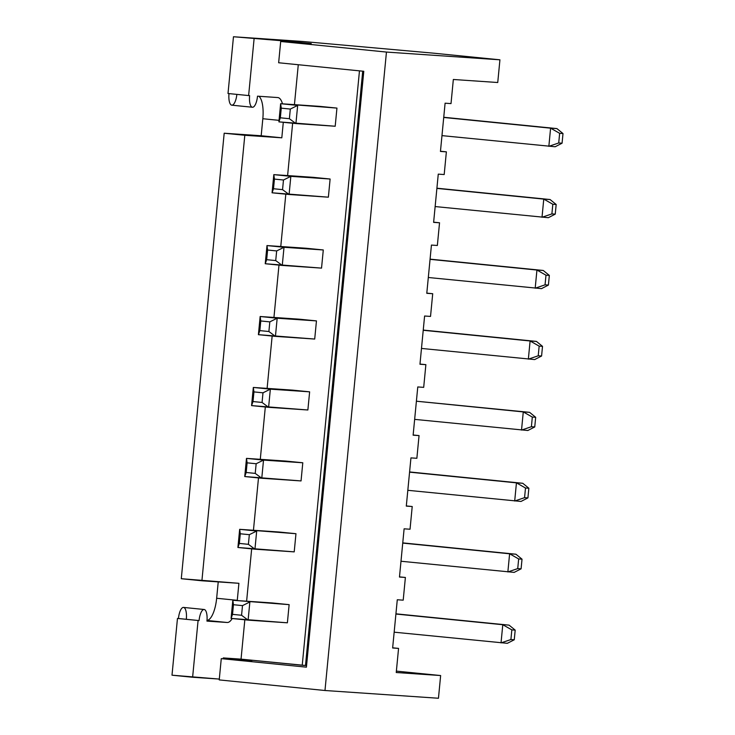 <?xml version="1.0" encoding="UTF-8"?>
<svg xmlns="http://www.w3.org/2000/svg" width="735" height="735" viewBox="0 0 735 735"><rect width="100%" height="100%" fill="white"/><g stroke="black" fill="none" stroke-linecap="round" stroke-linejoin="round"><path stroke-width="1.1" d="M302.544 41.463L433.411 53.159L499.929 59.811L386.454 52.066L280.696 41.482L311.282 43.567L290.003 41.436L233.473 36.75L302.544 41.463L433.411 53.159L499.929 59.811L386.454 52.066L324.98 690.505L438.455 698.25L440.642 675.548L396.238 672.516L398.563 648.399L396.238 672.516L440.642 675.548L438.455 698.25L324.98 690.505L386.454 52.066L280.696 41.482L278.648 62.76L363.788 71.286L306.412 667.159L221.272 658.633L219.223 679.912L324.98 690.505L219.223 679.912L221.272 658.633L251.857 660.719L221.272 658.633L306.412 667.159L363.788 71.286L278.648 62.76L280.696 41.482L311.282 43.567L282.709 40.765L282.626 41.61L282.709 40.765L233.473 36.75L302.544 41.463M399.491 576.874L405.389 577.462L403.203 600.164L405.389 577.462L399.472 577.058L404.112 528.823L399.472 577.058L405.389 577.462L399.491 576.874M406.317 505.937L412.216 506.525L410.038 529.228L412.216 506.525L406.299 506.121L410.948 457.887L416.864 458.291L419.051 435.589L416.864 458.291L410.948 457.887L406.299 506.121L412.216 506.525L406.317 505.937M413.143 435.001L419.051 435.589L413.125 435.184L417.774 386.95L423.691 387.354L425.877 364.652L423.691 387.354L417.774 386.95L413.125 435.184L419.051 435.589L413.143 435.001M419.979 364.064L425.877 364.652L419.961 364.248L424.6 316.013L430.526 316.417L432.713 293.715L430.526 316.417L424.6 316.013L419.961 364.248L425.877 364.652L419.979 364.064M426.805 293.127L432.713 293.715L426.787 293.311L431.436 245.077L437.353 245.481L439.539 222.778L437.353 245.481L431.436 245.077L426.787 293.311L432.713 293.715L426.805 293.127M433.641 222.181L439.539 222.778L433.622 222.374L438.262 174.14L444.188 174.544L446.375 151.842L444.188 174.544L438.262 174.14L433.622 222.374L439.539 222.778L433.641 222.181M440.467 151.245L446.375 151.842L440.449 151.438L445.098 103.194L451.014 103.598L453.339 79.481L451.014 103.598L445.098 103.194L440.449 151.438L446.375 151.842L440.467 151.245M392.655 647.811L398.563 648.399L392.637 647.994L397.286 599.76L403.203 600.164L397.286 599.76L392.637 647.994L398.563 648.399L392.655 647.811M404.112 528.823L410.038 529.228L404.112 528.823M453.339 79.481L497.742 82.513L499.929 59.811L497.742 82.513L453.339 79.481M204.146 609.49L183.529 607.422A11.402 3.951 -84.3 0 0 178.449 618.503L199.066 620.57A11.402 3.951 -84.3 0 1 204.109 609.49A11.402 3.951 -84.3 0 1 206.958 621.103A11.402 3.951 95.7 0 0 204.146 609.49A11.402 3.951 95.7 0 0 199.066 620.57L177.466 618.438L199.066 620.57L198.082 620.496L192.616 677.247L219.306 679.076L171.999 675.189L192.616 677.247L198.082 620.496L177.466 618.438L171.999 675.189L177.466 618.438L178.449 618.503A11.402 3.951 -84.3 0 1 183.484 607.422A11.402 3.951 -84.3 0 1 186.341 619.045M207.022 620.413A22.803 7.91 95.7 0 0 216.65 598.262L218.231 581.89L216.65 598.262A22.803 7.91 -84.3 0 1 207.022 620.413M181.288 578.711L224.184 133.228L261.182 135.754L262.827 118.73A22.803 7.91 95.7 0 0 258.931 96.267A22.803 7.91 -84.3 0 1 262.827 118.73L279.043 120.347L262.827 118.73L261.182 135.754L281.808 137.812L283.297 122.304L281.808 137.812L224.184 133.228L181.288 578.711L201.904 580.779L244.801 135.286L281.808 137.812L261.182 135.754L224.184 133.228L244.801 135.286L201.904 580.779L238.912 583.305L181.288 578.711M236.863 94.383A11.402 3.951 -84.3 0 1 231.801 105.178A11.402 3.951 -84.3 0 1 228.989 93.602A11.402 3.951 -84.3 0 0 231.801 105.178L252.427 107.246A11.402 3.951 95.7 0 0 257.507 96.175A11.402 3.951 -84.3 0 1 252.463 107.255A11.402 3.951 -84.3 0 1 249.615 95.633L248.623 95.568L254.089 38.817L248.623 95.568L249.615 95.633A11.402 3.951 95.7 0 0 252.427 107.246M228.006 93.501L233.473 36.75L228.006 93.501L248.623 95.568L228.006 93.501M289.939 42.106L290.003 41.436L289.939 42.106M230.514 659.267L230.579 658.588L223.284 657.926L223.201 658.762L223.284 657.926L241.043 659.139L223.284 657.926L251.857 660.719L230.579 658.588L230.514 659.267M396.367 671.119L440.642 675.548L396.367 671.119M282.479 103.828A22.803 7.91 95.7 0 0 277.738 97.553L257.507 96.175L277.738 97.553A22.803 7.91 95.7 0 1 277.821 97.562A22.803 7.91 95.7 0 1 282.479 103.828M298.281 64.726L294.432 104.646L298.281 64.726M292.64 123.241L287.606 175.582L292.64 123.241M285.814 194.178L280.77 246.519L285.814 194.178M278.978 265.114L273.944 317.456L278.978 265.114M272.152 336.051L267.108 388.392L272.152 336.051M265.317 406.988L260.282 459.329L265.317 406.988M258.49 477.925L253.446 530.266L258.49 477.925M251.664 548.861L246.62 601.202L251.664 548.861M244.828 619.798L241.043 659.139L302.232 665.258L359.47 70.854L302.232 665.258L305.494 665.487L241.043 659.139L244.828 619.798M206.958 621.103L227.188 622.49A22.803 7.91 95.7 0 0 232.205 618.53A22.803 7.91 95.7 0 1 227.188 622.49L206.958 621.103M237.249 600.559A22.803 7.91 95.7 0 0 237.267 600.33L238.912 583.305L237.267 600.33L216.65 598.262L237.267 600.33A22.803 7.91 95.7 0 1 237.249 600.559M207.013 620.469L227.188 622.49L207.013 620.469M272.106 602.939L289.131 604.648L287.385 622.811L231.084 618.42L232.83 600.265L289.131 604.648L232.83 600.265L272.106 602.939M278.933 532.002L295.966 533.711L294.211 551.875L237.91 547.483L239.665 529.329L256.69 531.028L254.944 549.192L294.211 551.875L295.966 533.711L239.665 529.329L278.933 532.002M285.768 461.065L302.792 462.774L301.047 480.929L244.746 476.546L246.491 458.383L285.768 461.065L246.491 458.383L263.525 460.092L261.77 478.255L301.047 480.929L302.792 462.774L263.525 460.092L302.792 462.774L285.768 461.065M292.594 390.129L309.628 391.838L307.873 409.992L251.572 405.61L253.327 387.446L292.594 390.129L253.327 387.446L270.351 389.155L268.606 407.319L307.873 409.992L309.628 391.838L270.351 389.155L309.628 391.838L292.594 390.129M299.43 319.192L316.454 320.901L314.709 339.055L258.408 334.673L260.153 316.509L299.43 319.192L260.153 316.509L277.178 318.218L275.432 336.382L314.709 339.055L316.454 320.901L277.178 318.218L316.454 320.901L299.43 319.192M306.256 248.255L323.29 249.964L321.535 268.119L265.234 263.736L266.989 245.573L306.256 248.255L266.989 245.573L284.013 247.282L282.268 265.436L321.535 268.119L323.29 249.964L284.013 247.282L323.29 249.964L306.256 248.255M313.092 177.319L330.116 179.028L328.37 197.182L272.069 192.8L273.815 174.636L313.092 177.319L273.815 174.636L290.839 176.345L289.094 194.499L328.37 197.182L330.116 179.028L290.839 176.345L330.116 179.028L313.092 177.319M319.918 106.382L336.942 108.091L335.197 126.245L278.896 121.863L280.641 103.699L297.675 105.408L295.92 123.563L335.197 126.245L336.942 108.091L280.641 103.699L319.918 106.382M362.713 71.176L305.494 665.487L306.559 665.588L305.494 665.487L362.713 71.176M507.352 643.318L394.162 632.183L507.352 643.318L514.261 639.762L510.908 639.533L501.031 642.886L510.908 639.533L511.836 629.886L502.786 624.722L501.031 642.886L502.786 624.722L511.836 629.886L510.908 639.533L514.261 639.762L515.189 630.115L511.836 629.886L515.189 630.115L509.098 625.154L395.926 613.826L509.098 625.154L515.189 630.115L514.261 639.762L507.352 643.318M395.908 614.028L502.786 624.722L395.908 614.028M249.863 601.965L248.108 620.129L287.385 622.811L289.131 604.648L232.83 600.265L231.084 618.42L232.526 614.359L233.454 604.712L232.83 600.265L233.454 604.712L242.495 605.622L241.567 615.268L232.526 614.359L233.454 604.712L242.495 605.622L249.863 601.965L242.495 605.622L241.567 615.268L248.108 620.129L249.863 601.965M231.084 618.42L248.108 620.129L241.567 615.268L232.526 614.359L231.084 618.42M514.178 572.381L400.988 561.246L514.178 572.381L521.087 568.826L517.734 568.596L507.867 571.949L517.734 568.596L521.087 568.826L514.178 572.381M515.924 554.218L522.025 559.179L521.087 568.826L522.025 559.179L518.662 558.949L517.734 568.596L518.662 558.949L522.025 559.179L515.924 554.218L509.612 553.786L518.662 558.949L509.612 553.786L507.867 571.949L509.612 553.786L402.743 543.091L515.924 554.218L402.762 542.889L515.924 554.218M237.91 547.483L239.353 543.422L240.281 533.775L239.665 529.329L237.91 547.483L254.944 549.192L248.402 544.332L239.353 543.422L237.91 547.483M240.281 533.775L249.33 534.685L248.402 544.332L239.353 543.422L240.281 533.775L249.33 534.685L256.69 531.028L239.665 529.329L240.281 533.775M248.402 544.332L254.944 549.192L256.69 531.028L249.33 534.685L248.402 544.332M521.014 501.445L407.824 490.309L521.014 501.445L527.923 497.889L524.57 497.659L514.693 501.013L524.57 497.659L527.923 497.889L521.014 501.445M522.76 483.281L528.851 488.242L527.923 497.889L528.851 488.242L525.497 488.012L524.57 497.659L525.497 488.012L528.851 488.242L522.76 483.281L516.448 482.849L525.497 488.012L516.448 482.849L514.693 501.013L516.448 482.849L409.57 472.155L522.76 483.281L409.588 471.953L522.76 483.281M246.491 458.383L247.116 462.839L256.157 463.748L263.525 460.092L246.491 458.383L244.746 476.546L246.188 472.486L247.116 462.839L246.491 458.383M246.188 472.486L244.746 476.546L261.77 478.255L255.229 473.395L246.188 472.486L247.116 462.839L256.157 463.748L255.229 473.395L246.188 472.486M255.229 473.395L261.77 478.255L263.525 460.092L256.157 463.748L255.229 473.395M527.84 430.508L414.65 419.373L527.84 430.508L534.749 426.952L531.396 426.723L521.528 430.076L531.396 426.723L534.749 426.952L527.84 430.508M529.586 412.344L535.677 417.296L534.749 426.952L535.677 417.296L532.324 417.076L531.396 426.723L532.324 417.076L535.677 417.296L529.586 412.344L523.274 411.912L532.324 417.076L523.274 411.912L521.528 430.076L523.274 411.912L416.396 401.209L529.586 412.344M253.327 387.446L253.942 391.902L262.992 392.812L270.351 389.155L253.327 387.446L251.572 405.61L253.015 401.549L253.942 391.902L253.327 387.446M253.015 401.549L251.572 405.61L268.606 407.319L262.064 402.458L253.015 401.549L253.942 391.902L262.992 392.812L262.064 402.458L253.015 401.549M262.064 402.458L268.606 407.319L270.351 389.155L262.992 392.812L262.064 402.458M534.676 359.571L421.486 348.436L534.676 359.571L541.585 356.006L538.231 355.786L528.355 359.139L538.231 355.786L541.585 356.006L534.676 359.571M536.421 341.408L542.513 346.36L541.585 356.006L542.513 346.36L539.159 346.13L538.231 355.786L539.159 346.13L542.513 346.36L536.421 341.408L530.1 340.976L539.159 346.13L530.1 340.976L528.355 359.139L530.1 340.976L423.231 330.272L536.421 341.408L423.25 330.079L536.421 341.408M260.153 316.509L260.778 320.965L269.818 321.875L277.178 318.218L260.153 316.509L258.408 334.673L259.85 330.612L260.778 320.965L260.153 316.509M259.85 330.612L258.408 334.673L275.432 336.382L268.891 331.522L259.85 330.612L260.778 320.965L269.818 321.875L268.891 331.522L259.85 330.612M268.891 331.522L275.432 336.382L277.178 318.218L269.818 321.875L268.891 331.522M541.502 288.635L428.312 277.499L541.502 288.635L548.411 285.07L545.058 284.84L535.19 288.203L545.058 284.84L548.411 285.07L541.502 288.635M543.248 270.471L549.339 275.423L548.411 285.07L549.339 275.423L545.986 275.193L545.058 284.84L545.986 275.193L549.339 275.423L543.248 270.471L536.936 270.039L545.986 275.193L536.936 270.039L535.19 288.203L536.936 270.039L430.058 259.336L543.248 270.471L430.076 259.143L543.248 270.471M266.989 245.573L267.604 250.029L276.654 250.938L284.013 247.282L266.989 245.573L265.234 263.736L266.676 259.675L267.604 250.029L266.989 245.573M266.676 259.675L265.234 263.736L282.268 265.436L275.726 260.585L266.676 259.675L267.604 250.029L276.654 250.938L275.726 260.585L266.676 259.675M275.726 260.585L282.268 265.436L284.013 247.282L276.654 250.938L275.726 260.585M548.328 217.698L435.148 206.563L548.328 217.698L555.247 214.133L551.893 213.903L542.017 217.266L551.893 213.903L555.247 214.133L548.328 217.698M550.083 199.534L556.174 204.486L555.247 214.133L556.174 204.486L552.821 204.256L551.893 213.903L552.821 204.256L556.174 204.486L550.083 199.534L543.762 199.102L552.821 204.256L543.762 199.102L542.017 217.266L543.762 199.102L436.893 188.399L550.083 199.534L436.912 188.206L550.083 199.534M273.815 174.636L274.44 179.092L283.48 180.001L290.839 176.345L273.815 174.636L272.069 192.8L273.503 188.739L274.44 179.092L273.815 174.636M273.503 188.739L272.069 192.8L289.094 194.499L282.552 189.648L273.503 188.739L274.44 179.092L283.48 180.001L282.552 189.648L273.503 188.739M282.552 189.648L289.094 194.499L290.839 176.345L283.48 180.001L282.552 189.648M555.164 146.761L441.974 135.626L555.164 146.761L562.073 143.196L558.719 142.967L548.852 146.329L558.719 142.967L562.073 143.196L555.164 146.761M556.909 128.597L563.001 133.549L562.073 143.196L563.001 133.549L559.647 133.32L558.719 142.967L559.647 133.32L563.001 133.549L556.909 128.597L550.598 128.166L559.647 133.32L550.598 128.166L548.852 146.329L550.598 128.166L443.719 117.462L556.909 128.597L443.738 117.269L556.909 128.597M278.896 121.863L280.338 117.802L281.266 108.155L280.641 103.699L278.896 121.863L295.92 123.563L289.379 118.712L280.338 117.802L278.896 121.863M281.266 108.155L290.316 109.065L289.379 118.712L280.338 117.802L281.266 108.155L290.316 109.065L297.675 105.408L280.641 103.699L281.266 108.155M289.379 118.712L295.92 123.563L297.675 105.408L290.316 109.065L289.379 118.712"/></g></svg>
